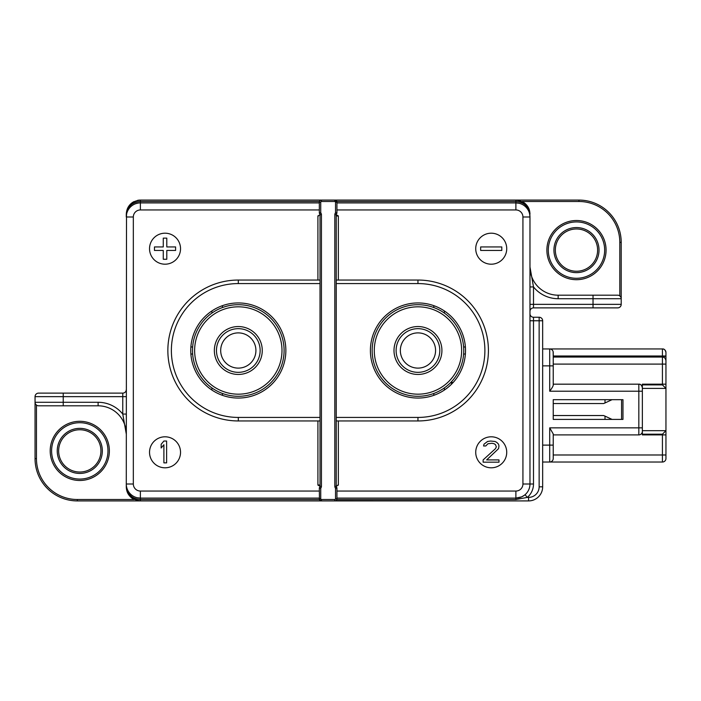<?xml version="1.0" encoding="UTF-8"?>
<svg xmlns="http://www.w3.org/2000/svg" width="701" height="701" viewBox="0 0 701 701"><rect width="100%" height="100%" fill="white"/><g stroke="black" fill="none" stroke-linecap="round" stroke-linejoin="round"><path stroke-width="1.05" d="M453.214 382.413L451.453 382.413L451.453 384.253M605.007 419.4L605.007 416.114L603.596 415.527L553.229 415.527L553.229 403.548L603.596 403.548L605.007 402.961L605.007 399.675M605.007 402.961L612.052 399.675M612.052 419.4L605.007 416.114M284.098 350.5A45.793 45.793 0 0 0 238.305 304.707A45.793 45.793 0 0 0 192.512 350.5A45.793 45.793 0 0 0 238.305 396.293A45.793 45.793 0 0 0 284.098 350.5A45.793 45.793 0 0 0 238.305 304.707A45.793 45.793 0 0 0 192.512 350.5A45.793 45.793 0 0 0 238.305 396.293A45.793 45.793 0 0 0 284.098 350.5M257.302 339.731A21.836 21.836 0 0 0 227.685 331.415A21.836 21.836 0 0 0 219.308 361.269A21.836 21.836 0 0 0 248.925 369.585A21.836 21.836 0 0 0 257.302 339.731M255.918 350.5A17.613 17.613 0 0 0 238.305 332.887A17.613 17.613 0 0 0 220.692 350.5A17.613 17.613 0 0 0 238.305 368.113A17.613 17.613 0 0 0 255.918 350.5M463.755 350.5A45.793 45.793 0 0 0 417.954 304.707A45.793 45.793 0 0 0 372.161 350.5A45.793 45.793 0 0 0 417.954 396.293A45.793 45.793 0 0 0 463.755 350.5A45.793 45.793 0 0 0 417.954 304.707A45.793 45.793 0 0 0 372.161 350.5A45.793 45.793 0 0 0 417.954 396.293A45.793 45.793 0 0 0 463.755 350.5M436.96 339.731A21.836 21.836 0 0 0 407.342 331.415A21.836 21.836 0 0 0 398.957 361.269A21.836 21.836 0 0 0 428.574 369.585A21.836 21.836 0 0 0 436.96 339.731M435.575 350.5A17.613 17.613 0 0 0 417.954 332.887A17.613 17.613 0 0 0 400.341 350.5A17.613 17.613 0 0 0 417.954 368.113A17.613 17.613 0 0 0 435.575 350.5M211.886 390.045L211.886 387.907M192.644 354.023L190.882 354.023M190.882 346.977L192.644 346.977M211.886 313.093L211.886 310.955M444.381 310.955L444.381 313.093M463.615 346.977L465.385 346.977M465.385 354.023L463.615 354.023M444.381 387.907L444.381 390.045M222.454 305.662L222.454 307.537M433.814 307.537L433.814 305.662M433.814 395.338L433.814 393.463M222.454 393.463L222.454 395.338M542.662 486.827L539.139 486.827L539.139 317.246A3.523 3.523 0 0 1 542.662 320.769L533.496 320.769L533.496 317.246A3.523 3.523 0 0 1 529.974 313.724A3.523 3.523 0 0 0 533.496 317.246L539.139 317.246A3.523 3.523 0 0 1 542.662 320.769L542.662 486.827A14.09 14.09 0 0 1 528.572 500.917L140.375 500.917A14.09 14.09 0 0 1 136.888 500.479M133.76 499.27A14.09 14.09 0 0 1 126.522 489.386M319.323 498.096L140.375 498.096A14.09 14.09 0 0 1 126.285 484.005L126.513 213.603C127.81 206.243 132.428 202.203 140.375 201.494L140.375 202.904L319.323 202.904M129.107 205.717A14.09 14.09 0 0 1 133.979 201.616M137.536 200.372A14.09 14.09 0 0 1 140.375 200.083L515.883 200.083A14.09 14.09 0 0 1 519.371 200.521M522.499 201.73A14.09 14.09 0 0 1 529.746 211.614M336.936 202.904L515.883 202.904A14.09 14.09 0 0 1 529.974 216.995L529.974 484.005A14.09 14.09 0 0 1 515.883 498.096L336.936 498.096M529.974 267.011L529.974 267.239A28.18 28.18 0 0 1 529.974 267.011L533.496 286.937L529.974 286.937L529.974 284.974M529.974 273.302L529.974 270.56M520.098 200.731L518.258 200.284M336.936 209.95L515.883 209.95L515.883 200.083C525.04 201.564 529.737 206.26 529.974 214.173L529.754 213.603C528.282 206.094 523.665 202.063 515.883 201.494L336.813 201.494L334.824 200.083L578.938 200.083A42.27 42.27 0 0 1 621.209 242.353L621.209 304.357A3.523 3.523 0 0 1 617.686 307.879L533.496 307.879A3.523 3.523 0 0 0 529.974 311.402A3.523 3.523 0 0 1 533.496 307.879L533.496 304.357L593.028 304.357L593.028 295.191L617.686 295.191A3.523 3.523 0 0 1 621.209 298.714L558.162 298.714A31.703 31.703 0 0 1 533.496 286.937L533.496 304.357L529.974 304.357M126.285 433.989L126.285 433.761A28.18 28.18 0 0 1 126.285 433.989L122.763 414.063L126.285 414.063L126.285 416.026M126.285 427.698L126.285 430.44M126.285 396.643L122.763 396.643L122.763 393.121A3.523 3.523 0 0 0 126.285 389.598A3.523 3.523 0 0 1 122.763 393.121L38.573 393.121A3.523 3.523 0 0 0 35.05 396.643A3.523 3.523 0 0 1 38.573 393.121M126.285 433.761A28.18 28.18 0 0 0 98.105 405.809L38.573 405.809A3.523 3.523 0 0 1 35.05 402.286L35.05 396.643L63.23 396.643L63.23 402.286L98.105 402.286A31.703 31.703 0 0 1 122.763 414.063L122.763 396.643L63.23 396.643L63.23 393.121M136.169 500.269L138.001 500.716M319.323 491.05L140.375 491.05A7.045 7.045 0 0 1 133.33 484.005L126.285 484.005L126.285 486.827C126.531 494.74 131.227 499.436 140.375 500.917L77.32 500.917A42.27 42.27 0 0 1 35.05 458.647L35.05 402.286L63.23 402.286L63.23 405.809M35.173 403.215L35.479 403.969M35.558 404.1L36.461 405.099L36.461 458.647A40.86 40.86 0 0 0 77.32 499.506L134.233 499.506M529.974 267.239A28.18 28.18 0 0 0 558.154 295.191L593.028 295.191M621.086 297.785L620.779 297.031M620.709 296.9L619.807 295.901L619.807 242.353A40.86 40.86 0 0 0 578.938 201.494L522.026 201.494M576.476 271.243A21.135 21.135 0 0 0 597.611 250.108A21.135 21.135 0 0 0 576.476 228.973A21.135 21.135 0 0 0 555.341 250.108A21.135 21.135 0 0 0 576.476 271.243M606.067 250.108A29.591 29.591 0 0 1 576.476 279.699A29.591 29.591 0 0 1 546.885 250.108A29.591 29.591 0 0 1 576.476 220.517A29.591 29.591 0 0 1 606.067 250.108M576.476 221.928A28.18 28.18 0 0 1 604.656 250.108A28.18 28.18 0 0 1 576.476 278.288A28.18 28.18 0 0 1 548.296 250.108A28.18 28.18 0 0 1 576.476 221.928M553.93 250.108A22.546 22.546 0 0 0 576.476 272.645A22.546 22.546 0 0 0 599.022 250.108A22.546 22.546 0 0 0 576.476 227.562A22.546 22.546 0 0 0 553.93 250.108M79.791 472.027A21.135 21.135 0 0 0 100.926 450.892A21.135 21.135 0 0 0 79.791 429.757A21.135 21.135 0 0 0 58.647 450.892A21.135 21.135 0 0 0 79.791 472.027M109.374 450.892A29.591 29.591 0 0 1 79.791 480.483A29.591 29.591 0 0 1 50.2 450.892A29.591 29.591 0 0 1 79.791 421.301A29.591 29.591 0 0 1 109.374 450.892M79.791 422.712A28.18 28.18 0 0 1 107.972 450.892A28.18 28.18 0 0 1 79.791 479.072A28.18 28.18 0 0 1 51.602 450.892A28.18 28.18 0 0 1 79.791 422.712M57.245 450.892A22.546 22.546 0 0 0 79.791 473.438A22.546 22.546 0 0 0 102.328 450.892A22.546 22.546 0 0 0 79.791 428.355A22.546 22.546 0 0 0 57.245 450.892M285.859 350.5A47.554 47.554 0 0 0 238.305 302.946A47.554 47.554 0 0 0 190.751 350.5A47.554 47.554 0 0 0 238.305 398.054A47.554 47.554 0 0 0 285.859 350.5M320.033 420.95L238.305 420.95A70.451 70.451 0 0 1 167.854 350.5A70.451 70.451 0 0 1 238.305 280.05L320.033 280.05M126.644 487.169L126.513 487.397C127.976 494.906 132.603 498.937 140.375 499.506L319.446 499.506L319.323 488.176A1.411 1.411 0 0 1 319.674 487.239A1.411 1.411 0 0 0 320.033 486.31L317.912 485.092A1.411 1.411 0 0 1 318.473 484.908M319.06 484.969A1.411 1.411 0 0 1 319.56 485.258M133.33 484.005L133.33 216.995A7.045 7.045 0 0 1 140.375 209.95L319.323 209.95M319.674 487.239L320.734 488.176L319.323 488.176A1.411 1.411 0 0 1 319.674 487.239A1.411 1.411 0 0 0 320.033 486.31L320.033 214.69A1.411 1.411 0 0 1 319.945 215.172M318.377 216.083A1.411 1.411 0 0 1 317.912 215.908L320.033 214.69A1.411 1.411 0 0 0 319.674 213.761A1.411 1.411 0 0 1 319.323 212.824L319.323 202.195A2.112 2.112 110.7 0 1 321.435 200.083L334.824 200.083A2.112 2.112 -110.7 0 1 336.936 202.195L336.936 212.824A1.411 1.411 0 0 1 336.585 213.761A1.411 1.411 0 0 0 336.235 214.69L336.235 486.31A1.411 1.411 0 0 0 336.585 487.239L335.525 488.176L336.936 488.176L336.936 498.805A2.112 2.112 -63.9 0 1 334.824 500.917L140.375 500.917L140.375 498.096L137.177 497.728M180.534 248.697A15.501 15.501 0 0 0 165.033 233.196A15.501 15.501 0 0 0 149.532 248.697A15.501 15.501 0 0 0 165.033 264.198A15.501 15.501 0 0 0 180.534 248.697M180.534 452.303A15.501 15.501 0 0 0 165.033 436.802A15.501 15.501 0 0 0 149.532 452.303A15.501 15.501 0 0 0 165.033 467.804A15.501 15.501 0 0 0 180.534 452.303M126.644 213.831L126.285 216.995A14.09 14.09 0 0 1 140.375 202.904L140.375 209.95M336.936 488.176A1.411 1.411 0 0 0 336.585 487.239M337.794 216.092A1.411 1.411 0 0 0 338.346 215.908L336.235 214.69L334.824 214.69A2.822 2.822 0 0 1 335.525 212.824L335.525 202.195A0.701 0.701 -110.7 0 0 334.824 201.494L321.435 201.494A0.701 0.701 110.7 0 0 320.734 202.195L320.734 212.824L319.674 213.761A1.411 1.411 0 0 1 319.323 212.824L320.734 212.824A2.822 2.822 0 0 1 321.435 214.69L321.435 486.31A2.822 2.822 0 0 1 320.734 488.176L320.734 498.805L319.323 498.805A2.112 2.112 76.6 0 0 321.435 500.917A2.112 2.112 76.6 0 1 319.323 498.805M336.235 280.05L417.954 280.05A70.451 70.451 0 0 1 488.413 350.5A70.451 70.451 0 0 1 417.954 420.95L336.235 420.95M334.824 214.69L334.824 486.31L336.235 486.31A1.411 1.411 0 0 1 336.322 485.828M337.882 484.917A1.411 1.411 0 0 1 338.346 485.092L336.235 486.31M337.199 216.031A1.411 1.411 0 0 1 336.708 215.742M515.883 209.95A7.045 7.045 0 0 1 522.928 216.995L522.928 484.005A7.045 7.045 0 0 1 515.883 491.05L336.936 491.05M506.727 248.697A15.501 15.501 0 0 0 491.226 233.196A15.501 15.501 0 0 0 475.725 248.697A15.501 15.501 0 0 0 491.226 264.198A15.501 15.501 0 0 0 506.727 248.697M506.727 452.303A15.501 15.501 0 0 0 491.226 436.802A15.501 15.501 0 0 0 475.725 452.303A15.501 15.501 0 0 0 491.226 467.804A15.501 15.501 0 0 0 506.727 452.303M465.517 350.5A47.554 47.554 0 0 0 417.954 302.946A47.554 47.554 0 0 0 370.4 350.5A47.554 47.554 0 0 0 417.954 398.054A47.554 47.554 0 0 0 465.517 350.5M336.813 201.494L336.936 202.195L335.525 202.195M335.28 200.136L334.824 200.083L334.824 201.494M133.33 216.995L126.285 216.995L126.285 214.173C126.741 206.059 131.438 201.362 140.375 200.083L321.435 200.083L321.435 201.494M320.576 200.267L319.893 200.758M320.734 202.195L319.323 202.195L319.446 201.494L140.375 201.494L140.375 200.083C131.718 201.047 127.021 205.744 126.285 214.173L126.285 216.995M135.95 203.614L138.009 203.106M319.446 499.506L320.979 500.865M539.139 486.827A10.568 10.568 0 0 1 528.572 497.395L528.572 500.917L335.691 500.733M334.824 486.31A2.822 2.822 0 0 0 335.525 488.176L335.525 498.805L336.936 498.805L336.813 499.506L515.883 499.506L515.883 491.05M524.33 495.283L521.667 496.86M521.597 496.886L515.883 498.096M529.614 213.831L529.974 216.995L529.614 213.831M515.883 202.904L519.082 203.272M525.04 494.713L527.336 497.395L515.883 499.506M501.793 246.936L480.658 246.936L480.658 250.459L501.793 250.459L501.793 246.936M483.129 459.917L495.458 448.675L496.334 446.879L495.458 444.627L494.135 443.733L491.936 443.277L487.966 443.733L485.767 445.976L483.567 445.976L484.005 444.18L487.528 441.481L490.612 441.034L495.011 441.481L496.772 442.384L498.534 444.18L498.981 445.976L498.534 448.675L486.652 459.917L498.981 459.917L498.981 462.169L483.129 462.169L483.129 459.917M163.272 246.936L154.465 246.936L154.465 250.459L163.272 250.459L163.272 259.265L166.794 259.265L166.794 250.459L175.601 250.459L175.601 246.936L166.794 246.936L166.794 238.13L163.272 238.13L163.272 246.936M163.894 462.87L166.619 462.87L166.619 441.034L163.894 441.034L161.16 444.285L161.16 448L163.894 444.749L163.894 462.87M665.95 363.039L665.95 352.472A3.523 3.523 180 0 0 662.427 348.949L549.707 348.949L662.427 348.949A3.523 3.523 180 0 1 665.95 352.472L665.95 356.345L662.427 356.345L665.95 355.994L662.427 355.994L662.427 348.949C664.119 348.739 665.293 349.913 665.95 352.472M665.95 440.263L665.95 375.342M642.353 388.407L665.95 388.407L662.427 384.884L662.427 384.174L642.353 384.174L642.353 434.9L665.95 434.9L665.95 458.507L665.95 454.984L662.427 454.984L662.427 434.199L665.95 430.677L642.353 430.677M665.95 367.271L665.95 373.957M553.229 356.345L553.229 357.054L662.427 357.054A3.523 3.523 180 0 1 665.95 360.577L665.95 364.099L662.427 364.099L662.427 384.174L665.95 384.174L665.95 360.577A3.523 3.523 180 0 0 662.427 357.054L662.427 356.345L553.229 356.345L553.124 351.63M642.353 384.884L662.427 384.884M642.353 434.199L662.427 434.199M542.662 445.117L549.707 445.117L549.707 427.855L553.229 433.954L553.229 458.507L553.229 434.9L638.83 434.9A3.523 3.523 79.7 0 0 642.353 431.378L642.353 427.855L638.83 427.855L638.83 391.219L549.707 391.219L549.707 365.861L542.662 365.861M665.95 458.507L665.95 458.507A3.523 3.523 0 0 1 662.427 462.029L542.662 462.029M552.774 460.242L552.318 460.864M551.652 461.433L550.767 461.863M550.557 461.924L549.707 462.029L549.707 445.117L553.229 445.117M542.662 348.949L549.707 348.949L542.662 348.949M550.285 349.002L549.707 348.949A3.523 3.523 0 0 1 553.229 352.472A3.523 3.523 180 0 0 553.115 351.613A3.523 3.523 180 0 1 553.229 352.472L553.229 385.121C553.185 386.076 552.011 388.109 549.707 391.219M552.695 350.605A3.523 3.523 180 0 0 552.125 349.913L552.695 350.605A3.523 3.523 180 0 0 552.125 349.913M553.229 357.054L553.229 384.174L638.83 384.174L553.229 384.174M642.353 387.697A3.523 3.523 0 0 0 638.83 384.174C640.512 383.964 641.687 385.138 642.353 387.697A3.523 3.523 0 0 0 638.83 384.174L638.83 391.219L642.353 391.219L642.353 387.697M553.229 419.4L622.97 419.4L622.97 399.675L553.229 399.675L553.229 419.4M549.707 427.855L638.83 427.855L638.83 434.9L553.229 434.9M553.229 458.507A3.523 3.523 0 0 1 549.707 462.029A3.523 3.523 0 0 0 553.229 458.507M621.568 419.4L621.568 399.675M194.624 350.5A43.681 43.681 0 0 1 238.191 306.819A43.681 43.681 0 0 1 281.986 350.5A43.681 43.681 0 0 1 238.419 394.181A43.681 43.681 0 0 1 194.624 350.5M259.326 339.012A23.957 23.957 0 0 0 226.66 329.566A23.957 23.957 0 0 0 217.468 362.312A23.957 23.957 0 0 0 249.95 371.434A23.957 23.957 0 0 0 259.326 339.012M374.281 350.5A43.681 43.681 0 0 1 417.849 306.819A43.681 43.681 0 0 1 461.635 350.5A43.681 43.681 0 0 1 418.068 394.181A43.681 43.681 0 0 1 374.281 350.5M438.984 339.012A23.957 23.957 0 0 0 406.308 329.566A23.957 23.957 0 0 0 397.116 362.312A23.957 23.957 0 0 0 429.608 371.434A23.957 23.957 0 0 0 438.984 339.012M98.105 405.809L98.105 402.286M38.573 405.809A3.523 3.523 0 0 1 35.05 402.286M35.05 458.647L36.461 458.647M77.32 499.506L77.32 500.917M558.154 295.191L558.154 298.714M578.938 201.494L578.938 200.083M621.209 242.353L619.807 242.353M617.686 295.191A3.523 3.523 0 0 1 621.209 298.714M593.028 307.879L593.028 304.357L621.209 304.357M528.572 497.395L527.336 497.395A17.613 17.613 0 0 0 533.496 484.005L533.496 320.769L529.974 320.769M320.033 283.572L238.305 283.572A66.928 66.928 0 0 0 171.377 350.088A66.928 66.928 0 0 0 238.305 417.428L320.033 417.428M238.305 417.428L238.305 420.95M317.912 280.05L317.912 215.908M317.912 485.092L317.912 420.95M320.033 486.31L321.435 486.31M321.435 214.69L320.033 214.69A1.411 1.411 0 0 0 319.674 213.761M238.305 280.05L238.305 283.572M140.375 491.05L140.375 498.096M335.525 498.805A0.701 0.701 -63.9 0 1 334.824 499.506L321.435 499.506A0.701 0.701 76.6 0 1 320.734 498.805M338.346 215.908L338.346 280.05M338.346 420.95L338.346 485.092M417.954 420.95L417.954 417.428L336.235 417.428M417.954 417.428A66.928 66.928 0 0 0 484.89 350.912A66.928 66.928 0 0 0 417.954 283.572L336.235 283.572M417.954 283.572L417.954 280.05M522.928 484.005L533.496 484.005M529.974 216.995L522.928 216.995M336.585 213.761L335.525 212.824L336.936 212.824A1.411 1.411 0 0 1 336.585 213.761A1.411 1.411 0 0 0 336.235 214.69M321.435 499.506L321.435 500.917M334.824 500.917L334.824 499.506M553.229 454.984L662.427 454.984L662.427 462.029M553.229 365.861L549.707 365.861L549.707 348.949M662.427 434.454L662.427 434.9M662.427 355.994L553.229 355.994M553.229 364.099L662.427 364.099L662.427 357.054L663.54 357.23M664.154 357.51L664.995 358.158M662.427 357.054C664.119 356.835 665.293 358.009 665.95 360.577"/></g></svg>
